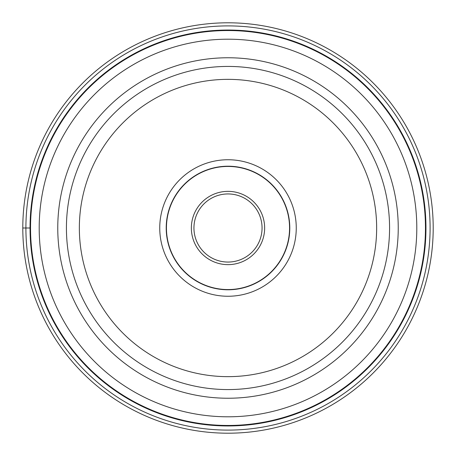 <?xml version="1.0" encoding="UTF-8"?>
<svg xmlns="http://www.w3.org/2000/svg" width="456" height="456" viewBox="0 0 456 456"><rect width="100%" height="100%" fill="white"/><g stroke="black" fill="none" stroke-linecap="round" stroke-linejoin="round"><path stroke-width="0.68" d="M433.2 228A205.2 205.2 0 0 1 228 433.2A205.2 205.2 0 0 1 22.8 228A205.2 205.2 0 0 1 228 22.8A205.2 205.2 0 0 1 433.2 228M22.8 228L25.901 228A202.099 202.099 0 0 1 228 25.901A202.099 202.099 0 0 1 430.099 228A202.099 202.099 0 0 1 228 430.099A202.099 202.099 0 0 1 25.901 228L30.541 228A197.459 197.459 0 0 1 228.051 30.541A197.459 197.459 0 0 1 425.459 228.103A197.459 197.459 0 0 1 227.949 425.459A197.459 197.459 0 0 1 30.541 227.897A197.459 197.459 0 0 1 228.051 30.541A197.459 197.459 0 0 1 425.459 228.103A197.459 197.459 0 0 1 227.949 425.459A197.459 197.459 0 0 1 30.541 228M425.961 228A197.961 197.961 0 0 1 228 425.961A197.961 197.961 0 0 1 30.039 228A197.961 197.961 0 0 1 228 30.039A197.961 197.961 0 0 1 425.961 228M389.572 228.142A161.572 161.572 0 0 1 227.932 389.572A161.572 161.572 0 0 1 66.428 227.857A161.572 161.572 0 0 1 228.068 66.428A161.572 161.572 0 0 1 389.572 228.142A161.572 161.572 0 0 1 227.932 389.572A161.572 161.572 0 0 1 66.428 227.857A161.572 161.572 0 0 1 228.068 66.428A161.572 161.572 0 0 1 389.572 228.142M159.748 228A68.252 68.252 0 0 0 228 296.252A68.252 68.252 0 0 0 296.252 228A68.252 68.252 0 0 0 228 159.748A68.252 68.252 0 0 0 159.748 228M166.212 228A61.788 61.788 0 0 0 228 289.788A61.788 61.788 0 0 0 289.788 228A61.788 61.788 0 0 0 228 166.212A61.788 61.788 0 0 0 166.212 228A61.788 61.788 0 0 1 228 166.212A61.788 61.788 0 0 1 289.788 228A61.788 61.788 0 0 1 228 289.788A61.788 61.788 0 0 1 166.212 228M166.44 228A61.56 61.56 0 0 0 228 289.56A61.56 61.56 0 0 0 289.56 228A61.56 61.56 0 0 0 228 166.44A61.56 61.56 0 0 0 166.44 228M262.058 227.903A34.057 34.057 0 0 0 227.949 193.942A34.057 34.057 0 0 0 193.942 228.097A34.057 34.057 0 0 0 228.051 262.058A34.057 34.057 0 0 0 262.058 227.903M416.801 228.103A188.801 188.801 0 0 0 228.051 39.199A188.801 188.801 0 0 0 39.199 228A188.801 188.801 0 0 0 227.949 416.801A188.801 188.801 0 0 0 416.801 228.103M57.764 228A170.236 170.236 0 0 1 227.954 57.764A170.236 170.236 0 0 1 398.236 228A170.236 170.236 0 0 1 228.046 398.236A170.236 170.236 0 0 1 57.764 228M376.65 228A148.65 148.65 0 0 1 227.937 376.65A148.65 148.65 0 0 1 79.35 227.869A148.65 148.65 0 0 1 228.063 79.35A148.65 148.65 0 0 1 376.65 228M264.645 228A36.645 36.645 0 0 0 227.949 191.355A36.645 36.645 0 0 0 191.355 228.108A36.645 36.645 0 0 0 228.051 264.645A36.645 36.645 0 0 0 264.645 228"/></g></svg>
